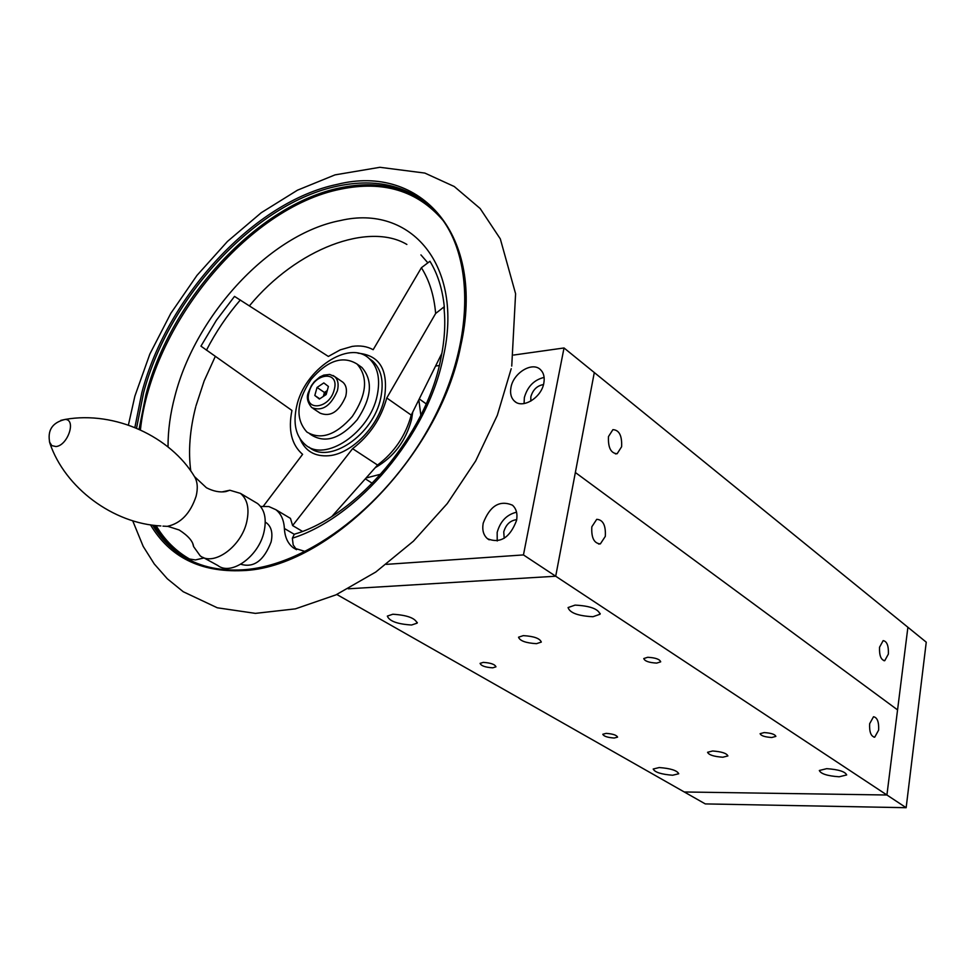 <?xml version="1.0" encoding="UTF-8"?>
<svg xmlns="http://www.w3.org/2000/svg" width="975" height="975" viewBox="0 0 975 975"><rect width="100%" height="100%" fill="white"/><g stroke="black" fill="none" stroke-linecap="round" stroke-linejoin="round"><path stroke-width="1.46" d="M614.213 738.026C607.535 737.539 603.732 736.283 602.806 734.26L606.145 733.371C612.836 733.858 616.651 735.113 617.577 737.137L614.213 738.026M656.699 663.098C649.009 662.659 644.694 661.135 643.768 658.552L647.717 657.284C655.432 657.723 659.758 659.234 660.697 661.83L656.699 663.098M771.773 737.502C764.875 737.039 760.987 735.772 760.11 733.675L764.168 732.578C771.091 733.029 774.991 734.297 775.868 736.393L771.773 737.502M492.728 667.826C485.318 667.339 481.102 665.852 480.09 663.366L483.295 662.378C490.717 662.866 494.947 664.353 495.958 666.827L492.728 667.826M712.603 750.994L707.582 752.286C708.764 754.93 713.846 756.576 722.828 757.222L727.898 755.93C726.704 753.285 721.598 751.64 712.603 750.994M523.295 635.627L518.542 637.199C519.894 640.88 525.878 643.025 536.482 643.671L541.308 642.086C539.943 638.418 533.934 636.261 523.295 635.627M591.825 526.793C591.216 537.749 594.055 543.441 600.356 543.892L605.317 536.36C605.914 525.415 603.05 519.736 596.724 519.322L591.825 526.793M869.639 723.743C869.261 731.969 870.955 736.442 874.733 737.161L878.633 730.129C879.011 721.927 877.293 717.466 873.515 716.747L869.639 723.743M826.703 768.666L819.329 770.494C820.816 773.858 827.434 775.954 839.195 776.783L846.678 774.942C845.167 771.578 838.512 769.482 826.703 768.666M392.827 614.238L387.343 616.09C389.293 621.136 397.361 624.098 411.56 625.012L417.154 623.135C415.192 618.089 407.087 615.128 392.827 614.238M659.246 767.544L653.201 769.019C654.786 772.273 661.257 774.345 672.616 775.235L678.734 773.76C677.15 770.494 670.642 768.422 659.246 767.544M575.079 605.109L568.072 607.559C569.814 612.897 578.102 615.944 592.934 616.724L600.064 614.238C598.297 608.912 589.972 605.865 575.079 605.109M336.802 594.47L684.279 791.98L886.921 795.003L907.896 627.266L886.921 795.003L684.279 791.98L705.291 803.912L906.153 807.702L555.701 576.225L575.36 472.497L897.573 709.898L575.36 472.497L594.299 372.548L926.25 642.172L906.153 807.702M386.307 564.367L523.453 554.921L555.701 576.225L348.246 588.803L555.701 576.225L594.299 372.548L564.025 347.965L513.727 355.034M608.485 436.556C607.961 447.598 610.85 453.326 617.138 453.728L621.611 446.757C622.123 435.715 619.222 430.012 612.909 429.646L608.485 436.556M879.547 647.217C879.218 655.493 880.949 659.99 884.752 660.684L888.371 654.067C888.7 645.803 886.957 641.318 883.155 640.624L879.547 647.217M483.21 523.161C481.991 529.986 483.417 535.165 487.476 538.712C500.26 543.867 509.949 537.773 516.555 520.455C517.713 513.776 516.336 508.682 512.436 505.172C499.639 499.834 489.889 505.83 483.21 523.161M516.555 512.192C506.707 514.593 500.236 521.345 497.165 532.423L497.226 540.979M516.701 519.663C510.23 520.455 505.915 524.538 503.746 531.911L504.197 538.285M510.973 387.392C509.888 393.278 511.022 397.837 514.373 401.066C522.405 409.281 541.454 397.776 543.818 383.138C544.842 377.374 543.745 372.901 540.528 369.708C532.472 361.286 513.411 372.791 510.973 387.392M544.111 377.41C534.081 379.836 527.499 386.551 524.355 397.556L524.075 403.577M543.477 384.577C537.14 385.649 532.923 389.707 530.839 396.752L530.802 401.127M439.286 365.515L435.886 366.003M523.453 554.921L564.025 347.965M296.936 533.362L294.279 534.312L292.354 538.2C358.337 517.408 427.477 435.301 443.186 357.52C464.405 265.358 410.78 203.933 340.433 220.533C270.489 233.756 195.829 314.242 174.939 396.021C170.259 413.583 167.968 430.548 168.029 446.928M263.372 506.159L302.603 454.35C291.549 444.734 288.003 430.097 291.939 410.451L200.947 346.149L216.353 320.348L234.512 296.4L328.356 356.436L340.251 349.867L352.146 346.418C360.067 345.247 367.075 346.344 373.169 349.708L421.395 267.735L429.938 261.263C437.702 273.926 442.479 289.063 444.283 306.698L444.21 310.367M193.964 562.051L187.712 558.712L195.414 559.93L204.031 557.944M305.37 551.533L293.39 547.865L296.546 549.693L293.183 544.928L292.354 538.2M441.894 353.303L411.243 415.106C405.685 435.557 394.461 452.205 377.569 465.051L332.134 516.177M293.39 547.865C287.857 543.636 284.858 537.176 284.383 528.487C283.896 519.98 281.044 513.703 275.815 509.669L268.82 506.537L260.593 506.476M265.273 522.161L266.699 523.051C271.477 526.963 272.951 533.264 271.111 541.929C263.884 560.649 253.78 568.096 240.788 564.245M302.408 531.363L292.61 525.562L290.465 518.395L288.417 517.177M444.283 306.698L435.642 313.475L386.77 397.983C381.042 418.677 369.659 435.569 352.597 448.658L292.61 525.562M386.77 397.983L411.243 415.106M377.569 465.051L352.597 448.658M366.832 477.799L380.933 474.143M254.792 501.893L257.571 503.539C264.652 509.401 266.809 518.846 264.018 531.887C258.741 556.445 231.221 576.176 217.73 565.451L203.08 557.42M221.959 491.924L229.856 490.242L240.411 493.362C247.479 499.237 249.588 508.731 246.736 521.857C241.325 546.609 213.659 566.585 200.192 555.835L193.586 546.573L192.879 544.013M420.834 415.204L418.933 400.591M377.179 395.521C369.927 432.522 325.126 462.711 305.407 444.783C295.766 436.361 292.853 423.503 296.68 406.209C304.395 369.464 349.123 339.385 369.074 358.483C377.849 366.661 380.555 379.007 377.179 395.521M60.791 420.383L65.179 419.421C76.574 419.494 67.714 445.685 55.941 446.538L51.809 445.636L49.42 441.833M160.887 525.952C113.124 523.624 64.911 487.805 49.847 443.125C47.105 430.414 52.211 422.504 65.179 419.421L65.179 419.421C115.403 410.572 170.759 436.946 194.488 476.592C197.523 481.65 198.059 488.207 196.109 496.251C190.369 513.423 180.765 523.453 167.298 526.354L162.959 526.134M352.328 416.423C366.819 394.57 368.404 377.118 357.082 364.065C342.883 355.302 327.551 360.409 311.11 379.372C296.473 401.395 295.084 418.957 306.93 432.071C320.86 440.31 335.997 435.094 352.328 416.423M309.794 433.924L311.878 435.277C325.808 443.528 340.921 438.336 357.216 419.725C371.67 397.922 373.23 380.506 361.896 367.465L359.19 365.552M313.036 408.452L320.153 413.181C330.574 417.276 339.093 411.694 345.698 396.459C347.246 390.122 346.332 385.393 342.944 382.273L341.701 381.408M323.81 382.931L328.404 386.453L326.186 394.534L319.386 399.043L314.815 395.484L317.033 387.453L323.81 382.931M319.751 398.799L314.815 395.484M327.283 390.548L324.419 392.45L323.322 396.423L327.271 390.585M324.419 392.45L317.033 387.453M190.539 559.565C176.17 551.521 164.678 540.187 156.073 525.549M140.412 429.878C151.673 324.907 247.894 207.577 340.58 189.187C383.199 180.399 417.239 190.673 442.674 220.021M134.867 427.489L141.863 392.523C167.2 296.12 254.463 201.35 337.277 184.36C420.444 163.398 485.891 234.646 460.773 345.662C439.64 456.008 328.002 568.401 242.202 570.643C200.338 572.374 169.76 557.103 150.479 524.818M242.629 569.912C217.998 571.277 196.95 565.975 179.473 554.019C168.614 546.5 159.668 536.872 152.636 525.135M136.537 428.183L143.544 392.913C168.699 297.082 255.474 202.897 337.777 186.067C376.313 177.974 408.184 185.701 433.412 209.235C473.838 248.345 476.543 336.521 433.132 419.823C390.037 503.149 308.076 565.902 242.848 569.802C218.022 571.265 196.901 566.012 179.473 554.019L188.711 559.553M428.756 204.945C404.32 186.249 374.741 180.558 340.031 187.882C257.766 204.628 171.076 298.679 145.994 394.424L139.059 429.268M154.489 525.367C161.631 537.627 170.808 547.645 182.033 555.409L188.687 559.54M375.594 467.464C393.924 456.848 405.917 440.846 411.56 419.469L412.681 412.486M284.383 528.487L294.279 534.312M300.032 438.847C305.285 451.193 314.925 456.812 328.953 455.727C351.695 453.826 378.592 426.221 384.382 398.495C388.745 370.342 379.97 355.241 358.069 353.206M421.395 267.735C429.353 280.325 434.107 295.571 435.642 313.475M369.172 358.556L372.596 361.006C381.383 369.184 384.101 381.505 380.737 397.995C373.535 434.935 328.807 465.038 309.075 447.135M206.456 350.183C215.755 332.109 227.053 315.364 240.337 299.959M333.048 375.485L334.644 376.545C338.02 379.665 338.934 384.406 337.374 390.768C330.708 406.063 322.177 411.682 311.756 407.599C307.381 402.322 306.272 397.239 308.429 392.328L311.391 385.625L314.364 381.627L319.824 376.984L323.785 375.107L329.696 374.449L334.644 376.545L342.944 382.273M334.169 389.903C340.092 370.073 313.901 372.56 309.148 392.035C303.03 411.718 329.294 409.732 334.169 389.903M598.601 544.013L600.356 543.892M873.966 737.173L874.733 737.161M600.198 613.494L600.064 614.238M417.3 622.464L417.154 623.135M615.444 453.899L617.138 453.728M883.972 660.709L884.752 660.684M489.182 539.833L487.476 538.712M515.751 402.102L514.373 401.066M419.64 399.202L426.16 403.845M365.722 479.078L372.34 483.344M195.719 406.867C189.796 430.012 188.151 451.388 190.783 471.023M406.867 244.445C368.879 221.8 296.912 248.296 249.442 305.809M215.292 356.411L204.128 380.993L195.975 405.868M294.438 534.19C356.984 516.019 426.063 434.728 440.639 359.653C444.527 341.177 445.66 324.2 444.052 308.697M420.932 254.889L427.403 262.324M511.205 368.708L497.311 415.326L475.666 460.956L447.269 503.563L413.449 541.149L375.789 572.02L335.936 594.872L295.388 608.863L255.401 613.372L217.315 607.791L183.251 591.74L167.31 578.772L154.269 563.964L143.191 546.39L132.685 520.747M128.395 425.063L134.879 396.13L149.857 354.035L170.808 313.353L196.962 275.413L227.443 241.459L261.288 212.696L297.473 190.186L335.01 174.878L379.897 167.298L424.844 173.075L454.253 186.517L480.151 208.516L500.309 238.887L515.592 293.743L511.741 366.088M275.815 509.669L290.465 518.395M369.111 358.52L372.596 361.006L369.074 358.483M266.699 523.051L265.261 522.21M257.571 503.539L240.411 493.362M229.856 490.242L225.871 491.571C219.863 492.594 213.379 491.315 206.42 487.744L194.488 476.592M167.712 526.305L179.205 529.998C188.199 535.799 192.989 541.332 193.586 546.573M357.082 364.065L361.896 367.465"/></g></svg>
